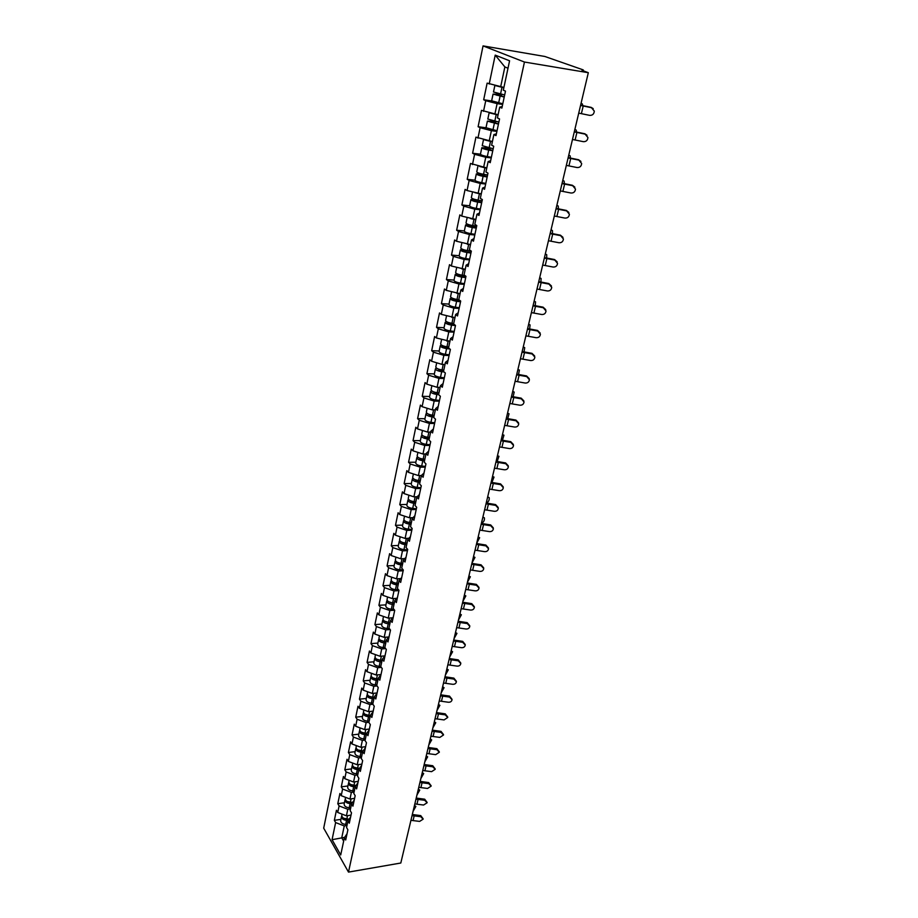<?xml version="1.0" encoding="UTF-8"?>
<svg xmlns="http://www.w3.org/2000/svg" width="918" height="918" viewBox="0 0 918 918"><rect width="100%" height="100%" fill="white"/><g stroke="black" fill="none" stroke-linecap="round" stroke-linejoin="round"><path stroke-width="1.38" d="M483.052 45.9L323.698 828.162L348.496 872.1L524.453 62.034L483.052 45.9L544.844 56.468L582.953 69.791L583.159 70.778M344.617 837.354L332.064 839.695L340.716 854.968L344.388 837.709L345.707 840.004L347.888 829.792L346.556 827.508L347.956 820.921L350.607 817.054M332.064 839.695L335.632 822.574L334.347 820.348L340.934 819.349M351.02 815.115L346.407 815.815L337.732 812.464L336.436 810.25L334.347 820.348M337.732 812.464L339.098 805.924L337.79 803.72L344.411 802.757M354.6 798.35L349.965 799.027L341.221 795.676L339.912 793.485L337.79 803.72M341.221 795.676L342.598 789.044L341.278 786.864L347.945 785.946M358.227 781.367L353.556 782.01L344.766 778.659L343.435 776.49L341.278 786.864M344.766 778.659L346.155 771.946L344.824 769.789L351.514 768.905M361.899 764.155L357.205 764.763L348.347 761.424L347.004 759.278L344.824 769.789M348.347 761.424L349.758 754.619L348.404 752.485L355.14 751.647M365.616 746.713L360.9 747.298L351.973 743.959L350.619 741.836L348.404 752.485M351.973 743.959L353.407 737.062L352.042 734.951L358.8 734.148M369.392 729.041L364.653 729.592L355.656 726.253L354.279 724.153L352.042 734.951M355.656 726.253L357.113 719.264L355.725 717.176L362.518 716.419M373.213 711.117L368.451 711.645L359.386 708.317L357.997 706.24L355.725 717.176M359.386 708.317L360.866 701.237L359.454 699.16L366.293 698.46M377.08 692.964L372.295 693.446L363.172 690.129L361.761 688.075L359.454 699.16M363.172 690.129L364.664 682.946L363.241 680.904L370.115 680.249M381.016 674.546L376.196 675.005L367.005 671.689L365.571 669.67L363.241 680.904M367.005 671.689L368.52 664.414L367.074 662.394L373.982 661.786M384.986 655.888L380.155 656.301L370.895 652.996L369.438 651L367.074 662.394M370.895 652.996L372.421 645.618L370.964 643.633L377.906 643.07M388.853 636.977L384.172 637.344L374.831 634.051L373.362 632.077L370.964 643.633M374.831 634.051L376.391 626.558L374.911 624.607L381.888 624.091M392.778 617.791L388.234 618.124L378.824 614.83L377.344 612.891L374.911 624.607M378.824 614.83L380.408 607.234L378.916 605.306L385.927 604.847M396.737 598.341L392.365 598.616L382.886 595.334L381.372 593.43L378.916 605.306M382.886 595.334L384.481 587.646L382.967 585.741L390.024 585.328M400.741 578.615L396.553 578.845L386.994 575.575L385.468 573.693L382.967 585.741M386.994 575.575L388.612 567.76L387.075 565.901L394.166 565.545M404.792 558.592L400.799 558.787L391.16 555.516L389.611 553.669L387.075 565.901M391.16 555.516L392.812 547.598L391.252 545.762L398.378 545.464M408.877 538.281L405.102 538.43L395.394 535.183L393.822 533.358L391.252 545.762M395.394 535.183L397.058 527.139L395.486 525.348L402.646 525.107M412.997 517.672L409.474 517.786L399.686 514.539L398.091 512.76L395.486 525.348M399.686 514.539L401.373 506.392L399.778 504.625L406.984 504.441M417.162 496.764L413.903 496.833L404.035 493.597L402.428 491.853L399.778 504.625M404.035 493.597L405.756 485.335L404.138 483.602L411.379 483.488M421.396 475.535L418.401 475.57L408.453 472.357L406.823 470.647L404.138 483.602M408.453 472.357L410.197 463.957L408.556 462.27L415.843 462.213M425.975 453.985L422.969 453.997L412.939 450.795L411.275 449.12L408.556 462.27M412.939 450.795L414.706 442.269L413.043 440.617L420.375 440.629M430.622 432.114L427.604 432.091L417.495 428.901L415.808 427.272L413.043 440.617M417.495 428.901L419.285 420.26L417.598 418.642L424.965 418.723M435.35 409.91L432.309 409.864L422.108 406.685L420.41 405.102L417.598 418.642M422.108 406.685L423.932 397.907L422.223 396.335L429.624 396.484M440.135 387.362L437.083 387.293L426.801 384.137L425.068 382.588L422.223 396.335M426.801 384.137L428.649 375.221L426.916 373.695L434.363 373.913M445 364.48L441.937 364.377L431.563 361.233L429.808 359.73L426.916 373.695M431.563 361.233L433.445 352.179L431.678 350.699L439.171 350.997M449.751 341.232L436.394 337.973L434.616 336.516L431.678 350.699M436.394 337.973L438.311 328.782L436.52 327.347L444.048 327.715M454.961 317.639L441.306 314.358L439.504 312.958L436.52 327.347M441.306 314.358L443.245 305.028L441.432 303.64L449.005 304.087M460.067 293.668L446.297 290.375L444.461 289.009L441.432 303.64M446.297 290.375L448.271 280.897L446.423 279.554L454.043 280.082M465.242 269.307L451.358 266.013L449.499 264.694L446.423 279.554M451.358 266.013L453.366 256.374L451.495 255.089L459.161 255.697M470.498 244.567L456.51 241.25L454.628 240L451.495 255.089M456.51 241.25L458.541 231.462L456.648 230.234L464.359 230.934M475.845 219.436L461.743 216.097L459.826 214.904L456.648 230.234M461.743 216.097L463.808 206.16L461.88 204.978L469.637 205.77M481.284 193.893L467.055 190.542L465.105 189.395L461.88 204.978M467.055 190.542L469.155 180.433L467.205 179.308L474.996 180.192M486.804 167.925L470.486 163.473L467.205 179.308M472.46 164.563L474.595 154.293L472.609 153.226L480.447 154.201C480.929 154.993 483.201 155.785 487.297 156.588L491.371 157.276M492.415 141.533L475.937 137.138L472.609 153.226M477.945 138.159L480.114 127.717L478.106 126.718L486.001 127.786M497.786 114.658L481.491 110.355L478.106 126.718M483.522 111.319L485.737 100.705L483.683 99.764L491.715 100.946M503.913 87.428L487.137 83.125L483.683 99.764M489.202 84.031L495.215 55.114L509.582 60.795L503.328 90.182L505.485 91.123L501.859 108.106L499.725 107.131L497.43 117.917L499.553 118.927L495.995 135.623L493.895 134.579L491.635 145.182L493.723 146.26L490.223 162.681L488.146 161.568L485.932 171.999L487.986 173.135L484.543 189.28L482.512 188.11L480.321 198.368L482.352 199.562L478.966 215.443L476.958 214.215L474.813 224.313L476.798 225.564L473.47 241.193L471.496 239.908L469.385 249.834L471.347 251.142L468.065 266.507L466.126 265.176L464.049 274.941L465.977 276.307L462.752 291.431L460.836 290.042L458.793 299.647L460.698 301.07L457.52 315.953L455.626 314.507L453.618 323.974L455.5 325.431L452.367 340.085L450.509 338.593L448.535 347.911L450.382 349.425L447.296 363.838L445.471 362.3L443.52 371.469L445.345 373.029L442.315 387.224L440.502 385.64L438.586 394.671L440.376 396.278L437.404 410.254L435.614 408.625L433.732 417.518L435.499 419.159L432.562 432.929L430.806 431.253L428.947 440.009L430.691 441.696L427.799 455.259L426.067 453.538L424.231 462.167L425.952 463.9L423.106 477.245L421.396 475.49L419.595 483.993L421.293 485.76L418.482 498.91L416.806 497.12L415.028 505.485L416.692 507.298L413.926 520.254L412.274 518.429L410.518 526.668L412.171 528.516L409.439 541.287L407.81 539.417L406.077 547.541L407.707 549.423L405.022 562L403.415 560.106L401.705 568.104L403.312 570.021L400.673 582.425L399.078 580.486L397.402 588.381L398.986 590.32L396.369 602.541L394.809 600.579L393.145 608.359L394.717 610.332L392.147 622.381L390.598 620.384L388.968 628.05L390.506 630.058L387.97 641.934L386.444 639.903L384.837 647.465L386.352 649.508L383.862 661.212L382.347 659.158L380.763 666.606L382.267 668.671L379.8 680.215L378.308 678.138L376.747 685.482L378.227 687.582L375.806 698.965L374.337 696.854L372.788 704.095L374.257 706.217L371.859 717.44L370.413 715.306L368.887 722.455L370.333 724.6L367.969 735.674L366.534 733.516L365.043 740.562L366.466 742.731L364.136 753.655L362.725 751.463L361.244 758.429L362.644 760.62L360.349 771.395L358.949 769.181L357.492 776.043L358.881 778.269L356.62 788.895L355.232 786.657L353.797 793.427L355.174 795.676L352.937 806.153L351.571 803.904L350.148 810.583L351.502 812.843L349.299 823.194L347.956 820.921M350.515 808.873L347.784 809.274L346.407 815.815M347.784 809.274L339.098 805.924M354.096 792.005L351.364 792.395L349.965 799.027M351.364 792.395L342.598 789.044M351.571 803.904L354.222 800.094M357.733 774.918L354.979 775.297L353.556 782.01M354.979 775.297L346.155 771.946M355.232 786.657L357.894 782.905M361.417 757.614L358.651 757.958L357.205 764.763M358.651 757.958L349.758 754.619M358.949 769.181L361.612 765.486M365.146 740.069L362.369 740.401L360.9 747.298M362.369 740.401L353.407 737.062M362.725 751.463L365.375 747.837M368.921 722.282L366.133 722.604L364.653 729.592M366.133 722.604L357.113 719.264M361.497 732.231L366.523 733.551L369.197 729.948M372.892 704.244L369.943 704.554L368.451 711.645M369.943 704.554L360.866 701.237M370.413 715.306L373.064 711.806M377.08 685.941L373.821 686.262L372.295 693.446M373.821 686.262L364.664 682.946M374.337 696.854L376.988 693.423M381.337 667.397L377.746 667.719L376.196 675.005M377.746 667.719L368.52 664.414M378.308 678.138L380.959 674.776M385.675 648.59L381.716 648.923L380.155 656.301M381.716 648.923L372.421 645.618M382.347 659.158L384.998 655.865M390.093 629.53L385.755 629.863L384.172 637.344M385.755 629.863L376.391 626.558M386.444 639.903L389.083 636.69M394.602 610.206L389.84 610.527L388.234 618.124M389.84 610.527L380.408 607.234M390.598 620.384L393.237 617.252M398.917 590.618L393.994 590.917L392.365 598.616M393.994 590.917L384.481 587.646M394.809 600.579L397.448 597.526M403.151 570.778L398.205 571.03L396.553 578.845M398.205 571.03L388.612 567.76M399.078 580.486L401.717 577.514M407.443 550.639L402.474 550.857L400.799 558.787M402.474 550.857L392.812 547.598M403.415 560.106L406.043 557.215M411.803 530.214L406.8 530.397L405.102 538.43M406.8 530.397L397.058 527.139M407.81 539.417L410.438 536.617M416.221 509.49L411.195 509.628L409.474 517.786M411.195 509.628L401.373 506.392M412.274 518.429L414.902 515.721M420.708 488.468L415.659 488.56L413.903 496.833M415.659 488.56L405.756 485.335M416.806 497.12L419.423 494.515M425.264 467.124L420.18 467.17L418.401 475.57M420.18 467.17L410.197 463.957M421.396 475.49L424.013 472.988M429.888 445.471L424.77 445.471L422.969 453.997M424.77 445.471L414.706 442.269M426.067 453.538L428.672 451.14M434.581 423.485L429.429 423.439L427.604 432.091M429.429 423.439L419.285 420.26M430.806 431.253L433.411 428.947M439.332 401.177L434.168 401.074L432.309 409.864M434.168 401.074L423.932 397.907M435.614 408.625L438.219 406.433M444.174 378.514L438.965 378.377L437.083 387.293M438.965 378.377L428.649 375.221M440.502 385.64L443.096 383.563M449.074 355.518L443.853 355.323L441.937 364.377M443.853 355.323L433.445 352.179M445.471 362.3L448.053 360.338M454.066 332.155L448.799 331.903L446.859 341.106M448.799 331.903L438.311 328.782M450.509 338.593L453.079 336.745M459.126 308.437L453.836 308.127L451.863 317.467M453.836 308.127L443.245 305.028M455.626 314.507L458.197 312.786M464.267 284.339L458.943 283.972L456.934 293.462M458.943 283.972L448.271 280.897M460.836 290.042L463.383 288.436M469.488 259.851L464.141 259.438L462.098 269.077M464.141 259.438L453.366 256.374M466.126 265.176L468.662 263.707M474.79 234.985L469.408 234.503L467.342 244.303M469.408 234.503L458.541 231.462M471.496 239.908L474.032 238.577M480.183 209.717L474.778 209.178L472.667 219.127M474.778 209.178L463.808 206.16M476.958 214.215L479.471 213.033M485.668 184.036L480.217 183.428L478.083 193.549M480.217 183.428L469.155 180.433M482.512 188.11L485.014 187.065M491.233 157.93L485.76 157.265L483.579 167.546M485.76 157.265L474.595 154.293M488.146 161.568L490.648 160.673M496.89 131.4L491.382 130.654L489.179 141.108M491.382 130.654L480.114 127.717M493.895 134.579L496.374 133.844M502.651 104.434L497.108 103.619L494.859 114.245M497.108 103.619L485.737 100.705M499.725 107.131L502.192 106.557M582.046 70.365L588.323 72.706L524.453 62.034M582.15 69.929L583.343 70.009M507.998 68.207L504.866 66.934L500.643 86.923M504.866 66.934L495.215 55.114M588.323 72.706L400.81 863.023L348.496 872.1M346.97 825.511L344.261 825.936L341.748 837.813L343.653 841.117M344.261 825.936L335.632 822.574M344.388 837.709L347.038 833.785M580.612 105.18L591.181 107.383L593.212 108.634M578.73 113.121L589.62 115.358C592.466 115.496 594.026 114.084 594.302 111.112L591.456 107.693L580.555 105.444M582.781 105.616L582.391 103.986L581.071 103.264M501.113 94.302L493.058 94.095L504.223 97.067M504.28 96.792L495.238 94.577L501.228 95.242L502.272 94.52M493.058 94.095L491.646 100.808L502.789 103.791M494.871 85.466L493.494 91.995L504.671 94.956M495.238 85.558L503.844 87.784M503.902 87.52L500.953 86.969M500.138 86.797L498.899 86.487M574.347 131.618L584.835 133.764L587.027 135.244M572.488 139.467L583.286 141.659C586.086 141.797 587.635 140.42 587.922 137.516L585.099 134.12L574.278 131.905M568.173 157.621L578.581 159.732L580.91 161.407M566.337 165.389L577.055 167.535C579.82 167.673 581.346 166.33 581.656 163.496L578.845 160.111L568.093 157.953M562.103 183.21L572.43 185.275L574.852 187.134M560.278 190.91L570.927 193.009C573.647 193.136 575.161 191.828 575.483 189.062L572.683 185.7L562.011 183.589M556.124 208.397L566.383 210.429L568.873 212.448M554.323 216.017L564.891 218.071C567.576 218.209 569.08 216.923 569.401 214.215L566.613 210.876L556.033 208.811M550.249 233.195L560.428 235.18L562.975 237.337M548.459 240.734L558.947 242.742C561.598 242.88 563.09 241.618 563.423 238.978L560.646 235.662L550.134 233.642M576.573 132.043L576.217 130.104L574.875 129.392M495.204 121.417L487.389 121.119L498.44 124.137M498.508 123.827L489.546 121.601L496.454 121.635M487.389 121.119L486.001 127.728L497.028 130.746M489.145 112.765L487.825 119.065L498.887 122.071M489.925 112.971L498.049 115.014M570.445 158.057L570.124 155.819L568.77 155.096M489.26 148.062L481.812 147.706C482.294 148.487 484.578 149.267 488.674 150.07L492.759 150.77M492.84 150.414L483.947 148.177L490.682 148.303M483.511 139.628L482.237 145.675L493.195 148.739M484.738 139.949L492.358 141.808M564.398 183.646L564.134 181.121L562.768 180.41M487.251 176.577L478.45 174.328L484.945 174.523M481.629 173.927L476.327 173.869C476.786 174.707 479.047 175.522 483.109 176.302L487.171 176.967M476.327 173.869L474.985 180.261C475.444 181.11 477.693 181.936 481.755 182.705L485.806 183.371M477.968 166.043L476.74 171.873C477.211 172.71 479.471 173.513 483.534 174.294L487.596 174.959M479.689 166.502L486.747 168.166M558.419 208.822L558.247 206.022L556.859 205.322M481.766 202.316L473.034 200.055L479.116 200.308M474.686 199.378L470.923 199.596C471.37 200.503 473.608 201.34 477.635 202.109L481.675 202.74M470.923 199.596L469.603 205.884C470.05 206.814 472.277 207.652 476.304 208.409L480.332 209.04M472.518 192.034L471.336 197.634C471.783 198.54 474.021 199.367 478.06 200.135L482.088 200.767M474.813 192.654L481.239 194.088M552.51 233.597L552.441 230.544L551.041 229.844M476.362 227.641L467.71 225.38L471.313 225.312M468.432 224.531L465.61 224.921C466.034 225.897 468.249 226.757 472.254 227.503L476.258 228.1M465.61 224.921L464.313 231.118C464.738 232.105 466.941 232.965 470.945 233.7L474.939 234.297M467.147 217.6L466.023 222.994C466.447 223.958 468.662 224.818 472.667 225.564L476.671 226.161M470.28 218.461L471.841 218.897M473.08 219.172L475.811 219.597M544.454 257.602L554.564 259.542L557.157 261.825M542.687 265.061L553.095 267.035C555.711 267.161 557.192 265.933 557.536 263.351L554.782 260.058L544.34 258.084M546.68 257.992L546.726 254.676L545.315 253.988M471.037 252.565L466.447 251.899L462.465 250.293L464.829 250.063M462.615 249.34L460.388 249.845C460.79 250.878 462.982 251.762 466.952 252.484L470.934 253.058M460.388 249.845L459.115 255.938C459.516 256.983 461.697 257.878 465.667 258.589L469.637 259.163M461.869 242.765L460.79 247.94C461.192 248.973 463.383 249.857 467.365 250.58L471.347 251.153M468.272 244.383L470.475 244.704M538.751 281.631L548.792 283.536L551.408 285.923M536.996 289.021L547.346 290.949C549.928 291.075 551.385 289.881 551.729 287.345L548.998 284.087L538.625 282.147M540.92 282.01L541.092 278.452L539.669 277.764M457.072 273.793L455.236 274.379C455.626 275.469 457.795 276.375 461.743 277.087L465.69 277.626M455.236 274.379L453.985 280.38C454.364 281.482 456.533 282.388 460.469 283.088L464.416 283.628M465.805 277.098L461.238 276.456L457.302 274.826L458.874 274.482M456.682 267.528L455.638 272.508C456.028 273.598 458.197 274.493 462.144 275.205L464.978 275.595M463.613 269.192L465.219 269.41M533.14 305.304L543.1 307.163L545.74 309.641M531.396 312.613L541.666 314.495C544.225 314.633 545.671 313.451 546.026 310.972L543.295 307.737L533.002 305.843M535.228 305.648L535.55 301.861L534.115 301.184M451.725 297.902L450.176 298.534C450.543 299.681 452.689 300.599 456.613 301.288L460.538 301.815M450.176 298.534L448.936 304.432C449.304 305.602 451.449 306.52 455.351 307.209L459.275 307.725M460.652 301.242L456.12 300.645L452.218 298.97L453.32 298.579M451.564 291.901L450.566 296.686C450.933 297.834 453.079 298.752 457.003 299.44L458.839 299.693M458.989 293.599L460.044 293.737M527.609 328.598L537.5 330.423L540.151 332.993M525.888 335.85L536.089 337.686C538.614 337.824 540.048 336.665 540.404 334.232L537.684 331.031L527.471 329.183M529.617 328.931L530.088 324.915L528.642 324.261M446.515 321.644L445.184 322.31C445.54 323.515 447.663 324.456 451.553 325.121L455.454 325.626M445.184 322.31L443.968 328.116C444.323 329.332 446.435 330.285 450.325 330.95L454.215 331.444M454.846 324.926L451.071 324.444L447.215 322.734L447.995 322.344M446.527 315.895L445.574 320.485C445.93 321.69 448.053 322.631 451.943 323.308L453.71 323.526M454.364 317.605L454.961 317.685M522.158 351.56L531.992 353.338L534.643 355.966M520.46 358.731L530.593 360.533C533.083 360.659 534.505 359.535 534.861 357.148L532.165 353.981L522.021 352.168M524.063 351.858L524.706 347.635L523.249 346.981M441.443 345.03L440.273 345.719C440.617 346.981 442.717 347.933 446.584 348.599L449.854 348.989M440.273 345.719L439.079 351.433C439.412 352.719 441.512 353.682 445.368 354.325L449.235 354.796M448.925 348.232L446.114 347.888L442.292 346.143L442.855 345.765M441.581 339.522L440.651 343.929C440.996 345.191 443.096 346.143 446.963 346.797L448.718 347.015M516.8 374.165L526.553 375.921L529.204 378.606M515.113 381.268L525.165 383.036C527.632 383.162 529.043 382.06 529.411 379.719L526.725 376.575L516.65 374.808M518.567 374.429L519.404 370.011L517.867 369.644M436.475 368.072L435.442 368.772C435.763 370.08 437.84 371.067 441.684 371.698L444.117 371.985M435.442 368.772L434.26 374.406C434.581 375.737 436.658 376.713 440.479 377.355L444.323 377.791M443.566 371.239L441.214 370.975L437.84 368.841M436.693 362.794L435.809 367.005C436.142 368.325 438.219 369.3 442.051 369.943L443.807 370.138M511.51 396.438L521.206 398.16L523.857 400.891M509.846 403.484L519.829 405.205C522.273 405.331 523.673 404.253 524.029 401.958L521.367 398.848L511.36 397.104M513.139 396.679L514.183 392.055L513.139 391.584M431.598 390.77L430.68 391.47C430.99 392.847 433.044 393.833 436.853 394.465L438.586 394.648M430.68 391.47L429.521 397.024C429.819 398.401 431.873 399.399 435.671 400.019L439.493 400.443M438.735 393.96L436.406 393.707L432.94 391.573M431.896 385.698L431.047 389.737C431.357 391.102 433.411 392.101 437.22 392.72L438.965 392.915M506.311 418.39L515.927 420.065L518.578 422.842M504.648 425.355L514.573 427.042C516.983 427.168 518.372 426.113 518.739 423.864L516.077 420.777L506.139 419.078M507.769 418.585L509.031 413.777L507.551 413.169M426.824 413.123L425.986 413.834C426.285 415.257 428.316 416.267 432.103 416.875L433.824 417.059M425.986 413.834L424.839 419.308C425.137 420.731 427.168 421.752 430.944 422.36L434.73 422.75M433.984 416.336L431.655 416.095L428.144 413.984M427.157 408.258L426.342 412.136C426.64 413.548 428.683 414.557 432.458 415.166L434.191 415.349M501.171 440.009L510.741 441.661L513.369 444.461M499.541 446.917L509.387 448.569C511.774 448.695 513.151 447.651 513.518 445.448L510.878 442.396L501.01 440.732M502.456 440.181L503.959 435.189L502.467 434.593M422.119 435.155L421.373 435.866C421.649 437.335 423.668 438.368 427.421 438.953L429.131 439.125M421.373 435.866L420.237 441.26C420.513 442.728 422.521 443.761 426.273 444.358L430.049 444.725M429.291 438.379L426.985 438.15L423.439 436.061M422.498 430.485L421.718 434.191C422.005 435.648 424.024 436.67 427.777 437.266L429.498 437.438M496.122 461.318L505.611 462.936L508.239 465.77M494.492 468.169L504.28 469.775C506.644 469.901 508.01 468.88 508.377 466.711L505.749 463.693L495.938 462.064M497.189 461.456L498.956 456.292L497.453 455.707M417.506 456.854L416.818 457.577C417.082 459.092 419.078 460.136 422.808 460.71L424.506 460.87M416.818 457.577L415.705 462.89C415.969 464.405 417.954 465.449 421.683 466.034L425.424 466.378M424.678 460.102L422.383 459.884L418.826 457.83M417.908 452.379L417.162 455.925C417.426 457.428 419.423 458.472 423.164 459.046L424.862 459.207M491.141 482.317L500.574 483.901L503.179 486.758M489.524 489.099L499.254 490.682C501.584 490.809 502.938 489.799 503.305 487.676L500.7 484.681L490.958 483.097M491.933 482.409L494.022 477.085L492.518 476.511M412.962 478.244L412.331 478.966C412.584 480.516 414.557 481.583 418.264 482.145L419.951 482.294M412.331 478.966L411.23 484.199C411.482 485.76 413.456 486.827 417.151 487.389L420.869 487.71M420.123 481.502L417.851 481.296L414.282 479.276M413.387 473.952L412.675 477.337C412.928 478.886 414.902 479.942 418.608 480.504L420.306 480.653M486.23 503.018L495.594 504.579L498.199 507.447M484.635 509.742L494.286 511.292C496.604 511.418 497.946 510.431 498.313 508.331L495.709 505.382L486.035 503.821M486.655 503.064C488.709 501.595 489.546 499.771 489.156 497.59L487.642 497.04M408.499 499.323L407.913 500.046C408.143 501.641 410.105 502.708 413.788 503.259L415.464 503.408M407.913 500.046L406.823 505.198C407.064 506.805 409.015 507.884 412.687 508.423L416.393 508.733M415.636 502.582L413.375 502.398L409.83 500.413M408.923 495.204L408.246 498.428C408.487 500.023 410.449 501.102 414.121 501.653L415.808 501.79M481.388 523.432L490.694 524.947L493.276 527.839M479.804 530.088L489.397 531.602C491.692 531.729 493.023 530.753 493.391 528.699L490.797 525.773L481.193 524.247M481.388 523.398L481.835 523.237C483.889 521.791 484.727 519.978 484.371 517.809L482.845 517.259M482.902 517.041L483.534 517.373M404.104 520.104L403.553 520.816C403.782 522.457 405.722 523.535 409.371 524.075L411.046 524.212M403.553 520.816L402.486 525.899C402.704 527.54 404.643 528.63 408.292 529.17L411.964 529.457M411.218 523.363L408.969 523.191L405.446 521.252M404.528 516.145L403.886 519.232C404.115 520.862 406.054 521.952 409.703 522.491L411.379 522.617M476.614 543.548L485.863 545.04L488.433 547.943M475.042 550.146L484.578 551.638C486.85 551.752 488.169 550.8 488.537 548.78L485.955 545.889L476.408 544.397M476.671 543.272L479.644 537.73L478.117 537.214M478.175 536.95L478.84 537.305M399.766 540.576L399.261 541.287C399.468 542.963 401.396 544.064 405.022 544.592L406.685 544.718M399.261 541.287L398.205 546.29C398.412 547.977 400.328 549.09 403.954 549.607L407.615 549.871M406.869 543.846L404.631 543.686L401.132 541.792M400.202 536.789L399.582 539.727C399.8 541.402 401.717 542.504 405.354 543.02L407.018 543.146M471.909 563.388L481.089 564.845L483.66 567.794M470.349 569.929L479.827 571.386C482.065 571.501 483.373 570.56 483.752 568.575L481.181 565.717L471.703 564.249M472.024 562.872L474.985 557.387L473.447 556.882M473.516 556.572L474.204 556.974M395.497 560.76L395.027 561.472C395.222 563.182 397.127 564.295 400.73 564.811L402.382 564.926M395.027 561.472L393.983 566.406C394.189 568.127 396.083 569.252 399.686 569.757L403.289 569.998M402.577 564.031L400.351 563.881L396.886 562.045M395.933 557.134L395.348 559.923C395.543 561.644 397.448 562.757 401.063 563.262L402.715 563.377M467.262 582.941L476.385 584.376L478.955 587.371M465.724 589.425L475.134 590.859C477.36 590.962 478.657 590.045 479.024 588.094L476.476 585.259L467.055 583.837M467.434 582.207L470.383 576.768L468.846 576.286M468.926 575.93L469.637 576.355M391.298 580.669L390.85 581.369C391.045 583.114 392.927 584.25 396.507 584.743L398.148 584.846M390.85 581.369L389.829 586.235C390.012 587.99 391.894 589.126 395.474 589.62L398.561 589.815M398.343 583.94L396.14 583.802L392.709 582.012M391.722 577.192L391.171 579.843C391.355 581.599 393.248 582.723 396.828 583.217L398.469 583.332M462.683 602.231L471.76 603.642L474.308 606.66M461.157 608.668L470.509 610.057C472.713 610.172 473.998 609.265 474.376 607.349L471.841 604.549L462.465 603.137M462.913 601.279L465.851 595.885L464.301 595.415M464.393 595.025L465.128 595.484M387.166 600.292L386.73 600.98C386.914 602.77 388.784 603.906 392.342 604.4L393.971 604.492M386.73 600.98L385.732 605.777C385.904 607.578 387.763 608.726 391.32 609.208L393.937 609.357M394.166 603.562L388.589 601.703M387.58 596.964L387.052 599.477C387.224 601.267 389.094 602.403 392.663 602.896L394.292 602.988M458.174 621.256L467.182 622.634L469.729 625.697M456.659 627.637L465.954 629.002C468.134 629.105 469.408 628.222 469.786 626.328L467.262 623.563L457.956 622.186M458.449 620.086L461.375 614.75L459.826 614.291M459.929 613.867L460.687 614.349M383.081 619.639L382.68 620.327C382.84 622.152 384.699 623.299 388.234 623.77L389.852 623.861M382.68 620.327L381.681 625.055C381.854 626.891 383.701 628.038 387.224 628.509L389.404 628.635M390.058 622.909L384.539 621.119M383.494 616.46L382.99 618.847C383.15 620.671 385.009 621.819 388.543 622.289L390.173 622.381M453.721 640.03L462.672 641.372L465.208 644.459M452.218 646.341L461.456 647.683C463.613 647.787 464.887 646.915 465.254 645.056L462.741 642.313L453.492 640.971M454.054 638.641L456.957 633.351L455.408 632.904M455.523 632.445L456.292 632.961M379.065 638.721L378.675 639.398C378.836 641.257 380.672 642.416 384.183 642.887L385.789 642.967M378.675 639.398L377.7 644.069C377.849 645.928 379.685 647.098 383.185 647.557L384.963 647.649M385.996 641.992L380.557 640.271M379.455 635.681L378.985 637.941C379.134 639.8 380.97 640.959 384.493 641.418L386.099 641.498M449.327 658.539L458.22 659.858L460.744 662.968M447.846 664.804L457.015 666.112C459.161 666.216 460.423 665.355 460.79 663.53L458.289 660.822L449.097 659.503M449.705 656.944L452.608 651.7L451.048 651.275M451.163 650.782L451.966 651.321M375.095 657.54L374.728 658.206C374.877 660.099 376.69 661.27 380.178 661.729L381.785 661.798M374.728 658.206L373.764 662.807C373.913 664.712 375.726 665.883 379.203 666.342L380.809 666.411M381.991 660.811L376.632 659.158M375.485 654.637L375.037 656.772C375.175 658.665 377 659.835 380.488 660.283L382.095 660.363M445 676.795L453.836 678.104L456.349 681.225M443.52 683.015L452.631 684.289C454.766 684.392 456.016 683.554 456.384 681.753L453.894 679.079L444.76 677.782M445.425 675.005L448.305 669.807L446.745 669.406M446.871 668.878L447.697 669.44M371.182 676.096L370.838 676.761C370.975 678.689 372.777 679.871 376.242 680.307L377.837 680.376M370.838 676.761L369.885 681.305C370.023 683.233 371.813 684.426 375.278 684.862L376.873 684.92M378.055 679.366L372.754 677.805M371.56 673.33L371.136 675.35C371.274 677.266 373.075 678.448 376.541 678.895L378.136 678.953M440.72 694.811L449.51 696.096L452 699.241M439.263 700.973L448.317 702.236C450.428 702.339 451.667 701.501 452.035 699.734L449.556 697.083L440.479 695.821M441.191 692.826L444.071 687.674L442.51 687.284M442.637 686.721L443.474 687.307M367.326 694.41L367.005 695.064C367.12 697.026 368.91 698.219 372.352 698.644L373.936 698.701M367.005 695.064L366.064 699.55C366.179 701.513 367.969 702.706 371.4 703.131L372.983 703.188M374.154 697.68L368.944 696.188M367.693 691.77L367.292 693.664C367.418 695.626 369.208 696.808 372.651 697.244L374.234 697.301M436.498 712.597L445.23 713.848L447.72 717.004M435.052 718.702L444.06 719.93L447.743 717.474L445.276 714.858L436.257 713.619M437.014 710.417L439.883 705.311L438.322 704.932M438.46 704.347L439.32 704.955M363.528 712.471L363.218 713.125C363.333 715.111 365.1 716.315 368.52 716.729L370.092 716.786M363.218 713.125L362.289 717.543C362.403 719.54 364.159 720.745 367.579 721.158L369.151 721.204M370.321 715.742L365.192 714.33M363.872 709.958L363.505 711.737C363.62 713.722 365.387 714.927 368.818 715.351L370.39 715.397M432.344 730.143L441.019 731.371L443.486 734.538M430.898 736.202L439.848 737.406L443.509 734.985L441.053 732.392L432.091 731.176M432.894 727.779L435.752 722.707L434.191 722.351M434.34 721.732L435.212 722.363M359.776 730.292L359.477 730.935C359.581 732.954 361.336 734.159 364.733 734.572L366.305 734.618M359.477 730.935L358.559 735.295C358.663 737.315 360.418 738.531 363.815 738.933L365.375 738.979M360.108 727.905L359.764 729.569C359.867 731.589 361.623 732.793 365.031 733.207L366.73 733.252M428.236 747.459L436.853 748.663L439.309 751.842M426.801 753.46L435.694 754.642L439.332 752.255L436.888 749.696L427.983 748.503M428.832 744.911L431.678 739.885L430.106 739.552M430.267 738.887L431.15 739.541M356.081 747.872L355.794 748.514C355.886 750.557 357.618 751.773 361.004 752.175L362.564 752.209M355.794 748.514L354.887 752.817C354.979 754.86 356.712 756.088 360.097 756.478L361.646 756.524M362.954 751.142L357.859 749.891M356.402 745.611L356.069 747.172C356.173 749.214 357.905 750.431 361.29 750.832L363.149 750.878M424.173 764.545L432.745 765.727L435.189 768.917M422.762 770.5L431.598 771.659L435.201 769.307L432.78 766.771L423.921 765.612M424.816 761.837L427.65 756.834L426.078 756.524M426.239 755.835L427.145 756.501M352.432 765.222L352.156 765.853C352.237 767.93 353.958 769.158 357.32 769.548L358.869 769.571M352.156 765.853L351.261 770.099C351.342 772.176 353.063 773.415 356.425 773.794L357.963 773.828M359.454 768.492L354.268 767.333M352.73 763.076L352.432 764.533C352.512 766.599 354.245 767.827 357.607 768.217L359.615 768.263M420.18 781.413L428.695 782.572L431.127 785.762M418.769 787.323L427.559 788.459L431.127 786.141L428.717 783.628L419.916 782.492M420.857 778.533L423.68 773.576L422.108 773.277M422.28 772.554L423.198 773.254M348.829 782.354L348.565 782.974C348.633 785.074 350.343 786.313 353.682 786.692L355.232 786.715M348.565 782.974L347.681 787.162C347.761 789.262 349.46 790.501 352.799 790.88L354.337 790.903M355.977 785.613L350.733 784.534M349.115 780.323L348.84 781.666C348.909 783.765 350.619 784.993 353.969 785.372L356.115 785.406M416.221 798.063L424.69 799.199L427.111 802.401M414.833 803.927L423.565 805.04L427.111 802.757L424.713 800.278L415.969 799.165M416.944 795.022L419.755 790.1L418.183 789.813M418.356 789.067L419.296 789.778M345.283 799.245L345.019 799.865C345.088 801.988 346.786 803.239 350.102 803.606L351.766 803.629M345.019 799.865L344.147 804.007C344.216 806.13 345.902 807.381 349.219 807.748L350.745 807.76M352.546 802.516L347.256 801.529M345.547 797.329L345.294 798.58C345.363 800.691 347.05 801.942 350.378 802.309L352.661 802.343M412.32 814.495L420.742 815.62L423.141 818.822M410.943 820.325L419.629 821.403L423.141 819.154L420.754 816.71L412.056 815.609M413.089 811.294L415.877 806.406L414.305 806.153M414.488 805.373L415.441 806.107M348.014 819.177L348.897 819.04M341.771 815.93L341.519 816.538C341.576 818.684 343.263 819.946 346.556 820.302L348.37 820.313M341.519 816.538L340.67 820.623C340.727 822.78 342.403 824.031 345.696 824.387L347.211 824.398M349.138 819.189L343.825 818.294M342.024 814.117L341.794 815.264C341.852 817.41 343.527 818.661 346.832 819.028L349.242 819.04M581.392 113.637L583.217 105.96M501.228 95.242L500.195 94.783M496.982 94.6L496.833 95.288M500.069 96.298L498.646 103.034M501.951 87.428L500.517 94.198M575.127 139.961L576.917 132.41M568.953 165.871L570.721 158.447M562.883 191.369L564.627 184.059M556.905 216.464L558.626 209.27M551.029 241.17L552.716 234.079M495.513 122.163L494.492 121.669M491.291 121.566L491.13 122.358M494.332 123.414L492.92 130.035M496.179 114.681L494.768 121.337M489.891 148.636L488.892 148.108M485.691 148.096L485.507 148.991M488.674 150.07L487.297 156.588M490.487 141.487L489.099 148.039M484.36 174.672L483.752 174.328M480.194 174.191L479.976 175.189M483.109 176.302L481.755 182.705M484.899 167.856L483.534 174.294M474.767 199.872L474.537 200.962M477.635 202.109L476.304 208.409M479.403 193.801L478.06 200.135M469.442 225.139L469.19 226.321M472.254 227.503L470.945 233.7M473.986 219.322L472.667 225.564M545.235 265.486L546.899 258.509M464.198 250.006L463.923 251.28M466.952 252.484L465.667 258.589M468.662 244.44L467.365 250.58M539.532 289.434L541.172 282.56M459.023 274.528L458.748 275.848M461.743 277.087L460.469 283.088M463.418 269.181L462.144 275.205M543.295 307.737L543.1 307.163M533.92 313.015L535.527 306.245M453.905 298.775L453.641 300.025M456.613 301.288L455.351 307.209M458.254 293.542L457.003 299.44M537.684 331.031L537.5 330.423M528.389 336.229L529.973 329.573M448.868 322.643L448.615 323.836M451.553 325.121L450.325 330.95M453.159 317.536L451.943 323.308M532.165 353.981L531.992 353.338M522.95 359.099L524.511 352.535M443.91 346.143L443.669 347.279M446.584 348.599L445.368 354.325M448.156 341.163L446.963 346.797M526.725 376.575L526.553 375.921M517.58 381.624L519.118 375.164M439.034 369.288L438.804 370.367M441.684 371.698L440.479 377.355M443.222 364.423L442.051 369.943M521.367 398.848L521.206 398.16M512.29 403.817L513.816 397.448M434.225 392.078L434.007 393.099M436.853 394.465L435.671 400.019M438.368 387.327L437.22 392.72M516.077 420.777L515.927 420.065M507.092 425.688L508.583 419.411M429.486 414.523L429.28 415.487M432.103 416.875L430.944 422.36M433.583 409.887L432.458 415.166M510.878 442.396L510.741 441.661M501.962 447.238L503.431 441.053M424.816 436.635L424.621 437.553M427.421 438.953L426.273 444.358M428.878 432.103L427.777 437.266M505.749 463.693L505.611 462.936M496.902 468.467L498.348 462.374M420.226 458.415L420.042 459.287M422.808 460.71L421.683 466.034M424.231 453.985L423.164 459.046M500.7 484.681L500.574 483.901M491.922 489.397L493.345 483.396M415.693 479.884L415.521 480.699M418.264 482.145L417.151 487.389M419.664 475.558L418.608 480.504M495.709 505.382L495.594 504.579M487.01 510.029L488.41 504.108M411.23 501.033L411.069 501.79M413.788 503.259L412.687 508.423M415.154 496.81L414.121 501.653M490.797 525.773L490.694 524.947M482.168 530.363L483.556 524.522M406.835 521.872L406.685 522.594M409.371 524.075L408.292 529.17M410.713 517.741L409.703 522.491M485.955 545.889L485.863 545.04M477.394 550.41L478.76 544.661M402.497 542.412L402.359 543.089M405.022 544.592L403.954 549.607M406.341 538.384L405.354 543.02M481.181 565.717L481.089 564.845M472.678 570.181L474.032 564.513M398.228 562.665L398.102 563.285M400.73 564.811L399.686 569.757M402.027 558.729L401.063 563.262M476.476 585.259L476.385 584.376M468.042 589.677L469.373 584.077M394.017 582.632L393.891 583.205M396.507 584.743L395.474 589.62M397.769 578.776L396.828 583.217M471.841 604.549L471.76 603.642M463.464 608.898L464.783 603.378M392.342 604.4L391.32 609.208M393.581 598.547L392.663 602.896M467.262 623.563L467.182 622.634M458.954 627.855L460.251 622.415M388.234 623.77L387.224 628.509M389.45 618.032L388.543 622.289M462.741 642.313L462.672 641.372M454.502 646.559L455.776 641.189M384.183 642.887L383.185 647.557M385.376 637.253L384.493 641.418M458.289 660.822L458.22 659.858M450.107 665.011L451.369 659.709M380.178 661.729L379.203 666.342M381.36 656.198L380.488 660.283M453.894 679.079L453.836 678.104M445.769 683.21L447.009 677.989M376.242 680.307L375.278 684.862M377.39 674.891L376.541 678.895M449.556 697.083L449.51 696.096M441.489 701.168L442.717 696.016M372.352 698.644L371.4 703.131M373.488 693.331L372.651 697.244M445.276 714.858L445.23 713.848M437.278 718.886L438.483 713.802M368.52 716.729L367.579 721.158M369.633 711.507L368.818 715.351M441.053 732.392L441.019 731.371M433.112 736.374L434.306 731.348M364.733 734.572L363.815 738.933M365.823 729.454L365.031 733.207M436.888 749.696L436.853 748.663M429.004 753.632L430.186 748.675M361.004 752.175L360.097 756.478M362.071 747.149L361.29 750.832M432.78 766.771L432.745 765.727M424.942 770.661L426.113 765.773M357.32 769.548L356.425 773.794M358.364 764.614L357.607 768.217M428.717 783.628L428.695 782.572M420.937 787.472L422.096 782.652M353.682 786.692L352.799 790.88M354.715 781.849L353.969 785.372M424.713 800.278L424.69 799.199M416.99 804.076L418.126 799.303M350.102 803.606L349.219 807.748M351.112 798.855L350.378 802.309M420.754 816.71L420.742 815.62M413.089 820.451L414.213 815.746M346.556 820.302L345.696 824.387M347.543 815.643L346.832 819.028M481.812 147.706L480.447 154.201M488.296 497.143L487.688 496.845"/></g></svg>
